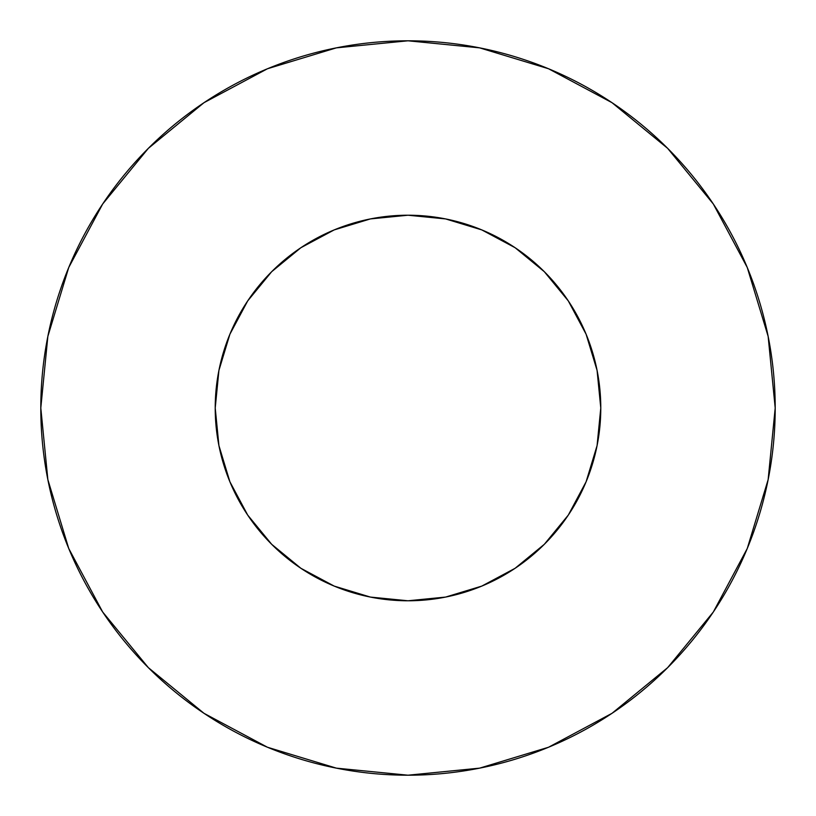<?xml version="1.0" encoding="UTF-8"?>
<svg xmlns="http://www.w3.org/2000/svg" width="816" height="816" viewBox="0 0 816 816"><rect width="100%" height="100%" fill="white"/><g stroke="black" fill="none" stroke-linecap="round" stroke-linejoin="round"><path stroke-width="1.22" d="M215.22 408A192.78 192.78 0 0 1 408 215.22A192.78 192.78 0 0 1 600.78 408A192.78 192.78 0 0 1 408 600.78A192.78 192.78 0 0 1 215.22 408L218.923 445.607L229.898 481.777L247.707 515.1L271.687 544.313L300.9 568.293L334.223 586.102L370.393 597.077L408 600.78L445.607 597.077L481.777 586.102L515.1 568.293L544.313 544.313L568.293 515.1L586.102 481.777L597.077 445.607L600.78 408L597.077 370.393L586.102 334.223L568.293 300.9L544.313 271.687L515.1 247.707L481.777 229.898L445.607 218.923L408 215.22L370.393 218.923L334.223 229.898L300.9 247.707L271.687 271.687L247.707 300.9L229.898 334.223L218.923 370.393L215.22 408M40.8 408A367.2 367.2 0 0 1 408 40.8A367.2 367.2 0 0 1 775.2 408A367.2 367.2 0 0 1 408 775.2A367.2 367.2 0 0 1 40.8 408L47.858 479.635L68.748 548.525L102.683 612.01L148.349 667.651L203.99 713.317L267.475 747.252L336.365 768.142L408 775.2L479.635 768.142L548.525 747.252L612.01 713.317L667.651 667.651L713.317 612.01L747.252 548.525L768.142 479.635L775.2 408L768.142 336.365L747.252 267.475L713.317 203.99L667.651 148.349L612.01 102.683L548.525 68.748L479.635 47.858L408 40.8L336.365 47.858L267.475 68.748L203.99 102.683L148.349 148.349L102.683 203.99L68.748 267.475L47.858 336.365L40.8 408M713.317 203.99L667.651 148.349L612.102 102.755M203.99 102.683L148.349 148.349L102.755 203.898M102.683 612.01L148.349 667.651L203.898 713.245M612.01 713.317L667.651 667.651L713.245 612.102"/></g></svg>
